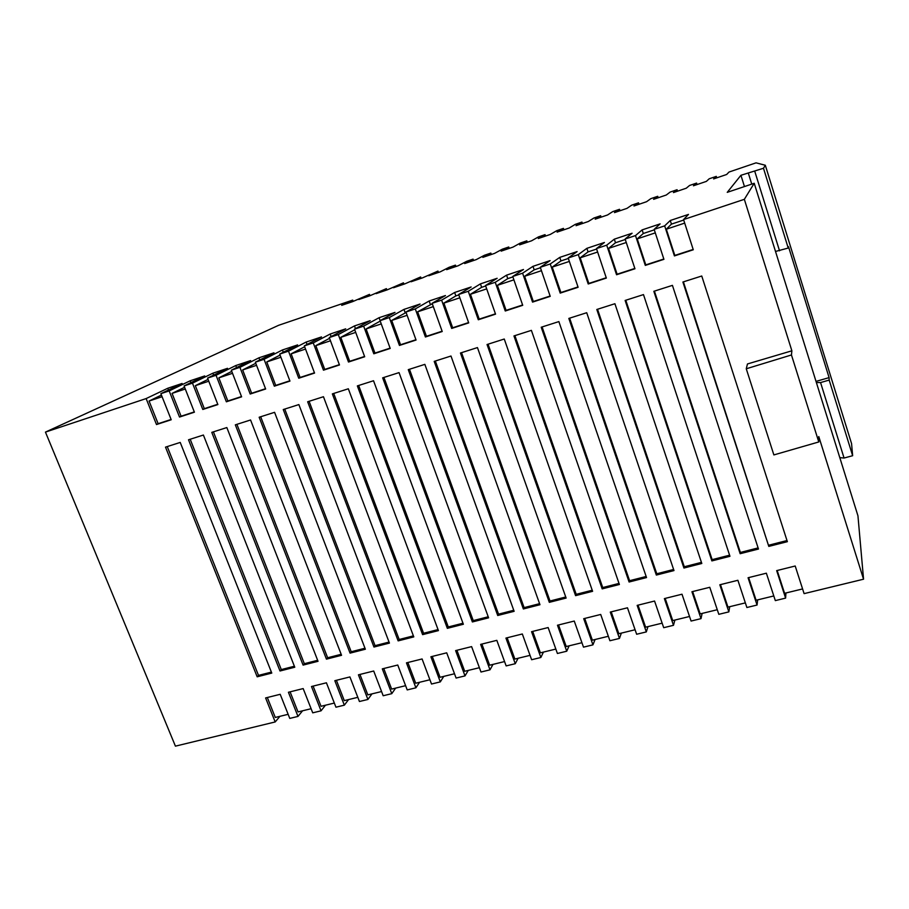 <?xml version="1.0" encoding="UTF-8"?>
<svg xmlns="http://www.w3.org/2000/svg" width="909" height="909" viewBox="0 0 909 909"><rect width="100%" height="100%" fill="white"/><g stroke="black" fill="none" stroke-linecap="round" stroke-linejoin="round"><path stroke-width="1.36" d="M683.704 220.046L671.433 224.125L670.263 220.501L688.488 214.41L683.557 219.569L744.346 199.321L754.22 183.277L727.245 192.344L740.926 175.289L763.48 168.256L765.321 165.256L756.049 162.847L728.995 172.051L726.666 174.483L713.633 178.914L716.281 176.38L709.19 178.789L706.373 181.391L693.453 185.777L696.589 183.084L689.556 185.47L686.25 188.22L673.444 192.572L677.069 189.72L670.103 192.094L666.308 195.003L653.616 199.321L657.718 196.31L650.81 198.662L646.549 201.718L633.971 205.991L638.527 202.832L631.687 205.161L626.96 208.377L614.495 212.615L619.518 209.309L612.723 211.615L607.542 214.978L595.19 219.171L600.656 215.728L593.929 218.012L588.305 221.512L576.056 225.682L581.965 222.08L575.295 224.353L569.227 228L557.092 232.125L563.432 228.386L556.819 230.647L550.32 234.431L538.287 238.522L545.048 234.647L538.492 236.874L531.572 240.805L519.641 244.851L526.822 240.84L520.323 243.055L512.983 247.112L501.154 251.134L508.756 246.998L502.313 249.191L494.564 253.384L482.838 257.361L490.837 253.088L484.44 255.27L476.293 259.588L464.669 263.542L473.066 259.133L466.726 261.292L458.181 265.746L446.66 269.666L455.443 265.133L449.16 267.269L440.229 271.848L428.798 275.734L437.968 271.075L422.424 277.904L411.084 281.756L420.64 276.972L404.766 283.903L393.529 287.721L403.448 282.824L387.257 289.846L376.11 293.641L386.393 288.63L369.895 295.755L358.85 299.504L369.486 294.38L352.681 301.606L341.716 305.333L352.715 300.095L278.665 325.286L45.45 432.105L175.426 746.153L275.188 721.951L265.61 697.942L280.199 694.306L289.766 718.405L297.982 716.417L288.426 692.26L303.174 688.579L312.73 712.838L321.036 710.827L311.492 686.511L326.422 682.795L335.944 707.202L344.341 705.168L334.83 680.693L349.92 676.932L359.43 701.509L367.918 699.453L358.43 674.819L373.701 671.012L383.178 695.749L391.779 693.658L382.303 668.865L397.756 665.024L407.209 689.92L415.902 687.806L406.459 662.854L422.083 658.957L431.514 684.023L440.308 681.886L430.889 656.764L446.705 652.821L456.102 678.057L464.999 675.898L455.614 650.605L471.612 646.617L480.986 672.024L489.985 669.831L480.634 644.379L496.825 640.345L506.154 665.911L515.267 663.706L505.938 638.073L522.323 633.982L531.629 659.729L540.855 657.491L531.56 631.687L548.138 627.551L557.41 653.48L566.739 651.219L557.478 625.233L574.261 621.052L583.498 647.151L592.941 644.856L583.714 618.688L600.701 614.461L609.905 640.743L619.461 638.425L610.28 612.075L627.471 607.791L636.641 634.255L646.31 631.914L637.164 605.383L654.56 601.042L663.695 627.699L673.489 625.312L664.377 598.599L682 594.213L691.079 621.052L700.998 618.643L691.931 591.736L709.77 587.294L718.814 614.325L728.848 611.882L719.826 584.782L737.892 580.283L746.88 607.507L757.049 605.042L748.073 577.749L766.367 573.193L775.32 600.61L785.603 598.111L776.672 570.625L795.205 566.012L804.101 593.634L863.55 579.203L857.948 515.812L795.795 316.559M458.818 294.925L455.852 295.914L454.636 292.482L471.146 286.971L458.659 294.482L468.26 291.278L480.441 283.869L497.143 278.29L485.52 285.528L495.246 282.29L506.563 275.154L523.47 269.507L512.733 276.472L522.584 273.189L533.004 266.326L550.115 260.61L540.287 267.291L550.263 263.962L559.774 257.383L577.101 251.6L568.193 257.997L578.306 254.622L586.873 248.339L604.428 242.476L596.474 248.577L606.712 245.169L614.314 239.169L632.096 233.238L625.119 239.033L635.493 235.579L642.118 229.897L660.116 223.887L654.15 229.363L664.661 225.864L670.263 220.501M45.45 432.105L146.133 398.574L167.767 388.257L182.107 383.473L160.87 393.665L169.165 390.904L190.174 380.78L204.684 375.94L184.072 385.939L192.469 383.143L212.842 373.213L227.511 368.315L207.559 378.11L216.047 375.281L235.772 365.554L250.611 360.6L231.318 370.202L239.919 367.338L258.963 357.805L273.973 352.794L255.361 362.191L264.065 359.294L282.426 349.976L297.618 344.909L279.699 354.078L288.505 351.147L306.163 342.057L321.525 336.921L304.333 345.874L313.253 342.909L330.183 334.035L345.727 328.842L329.274 337.569L338.296 334.569L354.487 325.922L370.213 320.672L354.51 329.172L363.645 326.126L379.076 317.707L394.995 312.401L380.064 320.661L389.313 317.571L403.96 309.401L420.072 304.026L405.937 312.037L415.299 308.924L429.15 300.993L445.455 295.55L432.127 303.311L441.615 300.152L454.636 292.482M543.446 652.094L540.855 657.491M518.085 658.275L515.267 663.706M493.019 664.377L489.985 669.831M468.249 670.422L464.999 675.898M443.762 676.387L440.308 681.886M419.549 682.284L415.902 687.806M395.62 688.113L391.779 693.658M371.963 693.885L367.918 699.453M348.567 699.589L344.341 705.168M325.445 705.225L321.036 710.827M302.572 710.793L297.982 716.417M279.949 716.303L275.188 721.951M839.814 457.647L844.063 458.034L852.642 455.716L851.574 443.649L765.321 165.256M785.944 592.986L785.603 598.111M757.663 599.883L757.049 605.042M729.722 606.689L728.848 611.882M702.134 613.416L700.998 618.643M674.887 620.052L673.489 625.312M647.958 626.619L646.31 631.914M621.358 633.096L619.461 638.425M595.077 639.504L592.941 644.856M569.114 645.833L566.739 651.219M311.105 708.713L298.027 711.906L290.096 691.84M339.364 364.668L324.74 369.429L315.821 345.636L330.467 340.773M454.511 673.762L440.07 677.285L432.252 656.423M504.575 661.559L489.644 665.206L481.872 644.061M364.577 356.453L349.692 361.305L340.807 337.341L355.703 332.399M479.395 667.706L464.704 671.274L456.92 650.276M555.831 649.071L540.389 652.832L532.685 631.403M442.115 331.206L426.446 336.307L417.629 311.821L433.309 306.617M415.947 339.727L400.539 344.75L391.699 320.434L407.118 315.309M530.049 655.355L514.869 659.059L507.131 637.777M390.109 348.147L374.962 353.078L366.1 328.944L381.246 323.911M405.596 685.681L391.631 689.09L383.768 668.501M265.53 388.711L251.634 393.245L242.658 369.952L256.565 365.327M381.564 691.544L367.827 694.885L359.953 674.444M289.846 380.791L275.711 385.405L266.757 361.941L280.904 357.237M429.912 679.762L415.708 683.216L407.868 662.502M314.457 372.781L300.072 377.462L291.141 353.84L305.526 349.056M194.299 411.913L181.084 416.22L172.062 393.392L185.277 389.007M334.33 703.055L321.025 706.293L313.116 686.102M217.762 404.266L204.32 408.652L195.321 385.677L208.763 381.212M241.499 396.54L227.841 400.994L218.842 377.86L232.522 373.315M357.816 697.328L344.295 700.623L336.398 680.307M802.59 588.93L784.581 593.316L777.172 570.5M693.181 249.441L674.819 255.418L666.308 229.216L684.693 223.103M606.235 277.756L588.827 283.426L580.203 257.815L597.633 252.032M745.357 602.883L727.961 607.121L720.473 584.623M634.834 268.439L617.12 274.211L608.53 248.407L626.267 242.51M663.82 259.008L645.788 264.883L637.232 238.874L655.287 232.874M773.798 595.952L756.095 600.258L748.641 577.601M522.607 304.992L506.097 310.367L497.371 285.335L513.892 279.847M635.073 629.755L618.836 633.721L611.212 611.848M495.439 313.844L479.213 319.127L470.453 294.277L486.69 288.88M581.93 642.708L566.227 646.538L558.546 624.96M468.601 322.581L452.659 327.774L443.876 303.106L459.84 297.8M608.348 636.277L592.373 640.163L584.714 618.438M550.127 296.027L533.322 301.504L524.629 276.279L541.446 270.689M662.138 623.165L645.617 627.187L638.027 605.167M717.269 609.723L700.18 613.893L692.647 591.554M577.999 286.949L560.898 292.528L552.229 267.11L569.352 261.417M689.533 616.484L672.728 620.586L665.172 598.406M629.096 582.01L541.219 327.229L558.876 321.593L646.526 577.567L629.096 582.01L629.585 580.703L542.094 326.956M549.32 602.337L460.454 353.01L477.452 347.579L566.125 598.065L549.32 602.337L550.013 601.008L461.533 352.658M575.59 595.645L487.042 344.522L504.256 339.023L592.6 591.316L575.59 595.645L576.215 594.327L488.053 344.204M740.153 553.706L653.832 291.3L672.421 285.369L758.481 549.036L740.153 553.706L740.369 552.445L654.412 291.107M303.095 665.104L211.786 432.366L226.841 427.56L318.036 661.298L303.095 665.104L304.333 663.695L213.422 431.843M280.006 670.99L188.515 439.786L203.4 435.036L294.777 667.229L280.006 670.99L281.29 669.581L190.197 439.252M373.963 647.038L283.256 409.55L298.868 404.573L389.427 643.095L373.963 647.038L375.053 645.651L284.744 409.073M350.067 653.128L259.156 417.242L274.575 412.322L365.361 649.231L350.067 653.128L351.204 651.742L260.69 416.754M523.368 608.962L434.195 361.384L450.989 356.021L539.969 604.724L523.368 608.962L524.118 607.621L435.343 361.021M447.342 628.335L357.351 385.905L373.531 380.746L463.363 624.256L447.342 628.335L448.273 626.971L358.669 385.484M398.142 640.879L307.662 401.767L323.456 396.722L413.788 636.891L398.142 640.879L399.176 639.493L309.094 401.312M257.179 676.807L165.506 447.126L180.221 442.433L271.78 673.08L257.179 676.807L258.508 675.387L167.245 446.569M422.605 634.641L332.353 393.881L348.34 388.779L438.433 630.607L422.605 634.641L423.571 633.266L333.728 393.449M497.723 615.495L408.266 369.656L424.855 364.361L514.13 611.314L497.723 615.495L498.53 614.143L409.47 369.281M472.385 621.949L382.655 377.837L399.04 372.61L488.599 617.825L472.385 621.949L473.248 620.597L383.916 377.428M326.445 659.15L235.329 424.844L250.566 419.981L341.557 655.298L326.445 659.15L327.638 657.752L236.908 424.344M768.809 546.4L682.898 282.017L701.748 276.006L787.364 541.673L768.809 546.4L683.409 281.858M683.932 568.034L596.804 309.492L614.916 303.72L701.805 563.478L683.932 568.034L684.295 566.75L597.531 309.265M711.872 560.91L625.131 300.459L643.481 294.596L729.961 556.297L711.872 560.91L712.156 559.637L625.79 300.243M602.178 588.873L513.96 335.932L531.39 330.365L619.393 584.487L602.178 588.873L602.735 587.555L514.903 335.626M656.343 575.067L568.829 318.423L586.714 312.719L673.989 570.568L656.343 575.067L656.775 573.772L569.636 318.161M744.346 199.321L791.875 350.806L747.471 363.964L746.266 368.781L791.455 354.964L818.782 441.956L818.782 436.559L863.55 579.203M683.557 219.569L693.283 249.77L674.421 255.918L664.661 225.864M654.15 229.363L663.922 259.326L645.299 265.394L635.493 235.579M625.119 239.033L634.948 268.769L616.563 274.745L606.712 245.169M596.474 248.577L606.337 278.074L588.203 283.983L578.306 254.622M568.193 257.997L578.113 287.278L560.194 293.107L550.263 263.962M540.287 267.291L550.229 296.345L532.549 302.106L522.584 273.189M512.733 276.472L522.72 305.31L505.256 310.992L495.246 282.29M485.52 285.528L495.541 314.15L478.304 319.763L468.26 291.278M458.659 294.482L468.714 322.888L451.693 328.433L441.615 300.152M432.127 303.311L442.217 331.512L425.412 336.989L415.299 308.924M405.937 312.037L416.061 340.034L399.449 345.443L389.313 317.571M380.064 320.661L390.211 348.442L373.815 353.783L363.645 326.126M354.51 329.172L364.691 356.76L348.488 362.032L338.296 334.569M329.274 337.569L339.477 364.963L323.468 370.179L313.253 342.909M304.333 345.874L314.559 373.076L298.754 378.224L288.505 351.147M279.699 354.078L289.96 381.087L274.336 386.177L264.065 359.294M255.361 362.191L265.644 389.007L250.202 394.029L239.919 367.338M231.318 370.202L241.612 396.835L226.364 401.801L216.047 375.281M207.559 378.11L217.876 404.562L202.798 409.47L192.469 383.143M184.072 385.939L194.412 412.197L179.516 417.049L169.165 390.904M160.87 393.665L171.222 419.753L156.496 424.548L146.133 398.574M288.142 714.315L275.279 717.451L267.326 697.51M171.108 419.469L158.121 423.696L149.076 401.028L162.075 396.71M775.491 251.463L788.228 248.043L788.489 246.634L829.099 377.621L816.066 381.382M740.926 175.289L744.46 186.561M353.181 301.368L352.715 300.095M369.974 295.72L369.486 294.38M386.893 289.982L386.393 288.63M403.937 284.187L403.448 282.824M421.128 278.336L420.64 276.972M438.456 272.45L437.968 271.075M455.932 266.507L455.443 265.133M473.555 260.519L473.066 259.133M491.326 254.486L490.837 253.088M509.245 248.396L508.756 246.998M527.311 242.248L526.822 240.84M545.536 236.056L545.048 234.647M563.91 229.807L563.432 228.386M582.442 223.512L581.965 222.08M601.133 217.16L600.656 215.728M619.983 210.752L619.518 209.309M639.004 204.286L638.527 202.832M658.184 197.764L657.718 196.31M677.535 191.185L677.069 189.72M697.055 184.55L696.589 183.084M716.746 177.857L716.281 176.38M754.22 183.277L795.841 316.548M791.455 354.964L791.875 350.806M788.228 248.043L763.48 168.256M816.43 382.553L820.566 382.564L829.178 380.087L829.099 377.621M829.178 380.087L852.642 455.716M746.266 368.781L773.866 454.92L818.782 441.956M779.536 250.816L754.743 171.21M751.754 184.107L748.266 172.926M820.566 382.564L844.063 458.034M158.121 423.696L156.496 424.548M161.427 395.074L149.076 401.028M168.46 390.018L167.767 388.257M271.393 672.103L258.508 675.387M438.047 629.585L423.571 633.266M324.74 369.429L323.468 370.179M329.547 338.33L315.821 345.636M331.137 336.58L330.183 334.035M413.402 635.868L399.176 639.493M462.988 623.222L448.273 626.971M349.692 361.305L348.488 362.032M354.737 329.785L340.807 337.341M355.487 328.638L354.487 325.922M513.755 610.269L498.53 614.143M426.446 336.307L425.412 336.989M432.286 303.754L417.629 311.821M430.366 304.401L429.15 300.993M539.594 603.667L524.118 607.621M400.539 344.75L399.449 345.443M406.096 312.48L391.699 320.434M405.187 312.776L403.96 309.401M488.213 616.779L473.248 620.597M374.962 353.078L373.815 353.783M380.223 321.104L366.1 328.944M380.132 320.616L379.076 317.707M364.975 648.231L351.204 651.742M251.634 393.245L250.202 394.029M255.781 363.293L242.658 369.952M259.792 359.953L258.963 357.805M275.711 385.405L274.336 386.177M280.086 355.089L266.757 361.941M283.29 352.249L282.426 349.976M389.041 642.084L375.053 645.651M300.072 377.462L298.754 378.224M304.663 346.772L291.141 353.84M307.072 344.454L306.163 342.057M181.084 416.22L179.516 417.049M184.607 387.279L172.062 393.392M190.901 382.621L190.174 380.78M294.38 666.24L281.29 669.581M204.32 408.652L202.798 409.47M208.047 379.383L195.321 385.677M213.604 375.144L212.842 373.213M341.17 654.298L327.638 657.752M227.841 400.994L226.364 401.801M231.772 371.395L218.842 377.86M236.556 367.588L235.772 365.554M317.65 660.298L304.333 663.695M671.433 224.125L666.308 229.216M787.001 540.548L768.934 545.15M588.827 283.426L588.203 283.983M596.634 249.043L588.066 251.884L580.203 257.815M588.066 251.884L586.873 248.339M701.43 562.376L684.295 566.75M625.278 239.499L615.507 242.748L608.53 248.407M615.507 242.748L614.314 239.169M758.117 547.911L740.369 552.445M654.298 229.841L643.299 233.499L637.232 238.874M643.299 233.499L642.118 229.897M729.597 555.194L712.156 559.637M506.097 310.367L505.256 310.992M512.881 276.915L507.767 278.631L497.371 285.335M507.767 278.631L506.563 275.154M592.225 590.236L576.215 594.327M479.213 319.127L478.304 319.763M485.679 285.983L481.645 287.324L470.453 294.277M481.645 287.324L480.441 283.869M452.659 327.774L451.693 328.433M455.852 295.914L443.876 303.106M565.75 596.997L550.013 601.008M646.151 576.476L629.585 580.703M533.322 301.504L532.549 302.106M540.446 267.746L534.197 269.825L524.629 276.279M534.197 269.825L533.004 266.326M619.029 583.408L602.735 587.555M673.626 569.466L656.775 573.772M560.898 292.528L560.194 293.107M568.352 258.451L560.967 260.917L552.229 267.11M560.967 260.917L559.774 257.383"/></g></svg>
